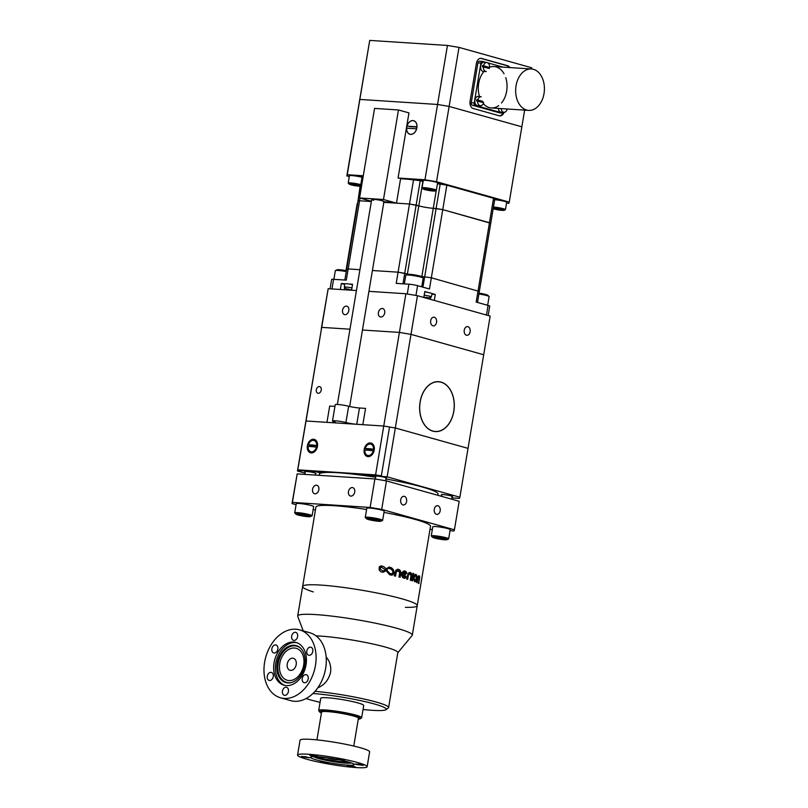 <?xml version="1.0" encoding="UTF-8"?>
<svg xmlns="http://www.w3.org/2000/svg" width="808" height="808" viewBox="0 0 808 808"><rect width="100%" height="100%" fill="white"/><g stroke="black" fill="none" stroke-linecap="round" stroke-linejoin="round"><path stroke-width="1.21" d="M397.778 652.783A46.712 4.878 -170.5 0 0 368.367 643.037A46.712 4.878 -170.5 0 0 316.019 635.866A46.682 4.878 9.5 0 1 367.549 642.865A46.682 4.878 9.5 0 1 397.809 652.611L388.608 707.555A46.682 4.878 -170.5 0 0 363.57 698.93A46.682 4.878 -170.5 0 0 315.019 691.335M303.232 630.886L297.738 616.363A58.095 6.07 9.5 0 1 297.697 615.979A58.095 6.07 9.5 0 1 315.837 614.595A58.095 6.07 9.5 0 1 378.265 623.796A58.095 6.07 9.5 0 1 412.302 635.159A58.095 6.07 9.5 0 1 412.131 635.502L397.778 652.813M320.776 585.083A58.095 6.07 9.5 0 1 383.204 594.284A58.095 6.07 9.5 0 1 417.241 605.646A58.095 6.07 -170.5 0 0 383.204 594.284A58.095 6.07 -170.5 0 0 320.776 585.083A58.095 6.07 -170.5 0 0 302.636 586.467A58.095 6.07 9.5 0 1 320.776 585.083M329.684 406.06L334.946 406.404L329.684 406.06L326.957 422.342L329.684 406.06M356.752 424.281A8.302 0.869 -170.5 0 1 345.925 422.523A8.302 0.869 -170.5 0 0 337.279 420.968A8.302 0.869 -170.5 0 0 332.512 420.968L335.229 404.687A8.302 0.869 9.5 0 1 340.006 404.687A8.302 0.869 9.5 0 1 348.652 406.242A8.302 0.869 -170.5 0 0 359.479 408L365.549 408.394L362.822 424.675L356.752 424.281L359.479 408M332.512 420.968A8.302 0.869 -170.5 0 0 334.068 421.756A8.302 0.869 -170.5 0 1 335.623 422.544A8.302 0.869 -170.5 0 1 333.027 422.746L306.03 420.988L328.169 288.698L321.311 328.543L321.695 327.371L349.965 329.199L321.695 327.371L297.475 471.014L306.03 420.988L297.667 470.428L306.03 420.988L383.75 426.038L389.537 427.018L381.356 475.861L375.579 474.882L383.75 426.038L362.822 424.675L365.549 408.394M372.407 520.15L369.185 519.251L370.559 518.989L378.386 520.544L372.407 520.15L372.559 519.271M377.013 520.796L377.114 520.19M378.74 521.281A7.353 0.768 -170.5 0 0 380.932 521.21A7.353 0.768 -170.5 0 0 373.912 519.14A7.353 0.768 -170.5 0 0 366.6 518.807A7.353 0.768 -170.5 0 0 371.347 520.221A7.353 0.768 -170.5 0 0 378.74 521.281M380.932 521.21L382.538 520.453A8.817 0.919 -170.5 0 0 382.649 520.332A8.817 0.919 -170.5 0 0 374.104 517.968A8.817 0.919 -170.5 0 0 365.256 517.423A8.817 0.919 -170.5 0 0 365.327 517.575L366.6 518.807M365.256 517.423L366.792 508.262A8.817 0.919 9.5 0 1 375.639 508.808A8.817 0.919 9.5 0 1 384.184 511.171L382.649 520.332M301.869 515.575L298.637 514.666L300.01 514.413L307.848 515.959L301.869 515.575L302.02 514.686M306.474 516.221L306.575 515.605M308.201 516.706A7.353 0.768 -170.5 0 0 310.393 516.625A7.353 0.768 -170.5 0 0 303.374 514.555A7.353 0.768 -170.5 0 0 296.051 514.231A7.353 0.768 -170.5 0 0 300.798 515.645A7.353 0.768 -170.5 0 0 308.201 516.706M310.393 516.625L311.989 515.868A8.817 0.919 -170.5 0 0 312.11 515.756A8.817 0.919 -170.5 0 0 303.566 513.383A8.817 0.919 -170.5 0 0 294.718 512.838A8.817 0.919 -170.5 0 0 294.789 512.989L296.051 514.231M294.718 512.838L296.253 503.687A8.817 0.919 9.5 0 1 305.101 504.232A8.817 0.919 9.5 0 1 313.645 506.596L312.11 515.756M438.421 538.653L435.189 537.744L436.562 537.492L444.39 539.037L438.421 538.653L438.562 537.775M443.016 539.3L443.127 538.683M444.743 539.784A7.353 0.768 -170.5 0 0 446.945 539.704A7.353 0.768 -170.5 0 0 439.916 537.633A7.353 0.768 -170.5 0 0 432.603 537.31A7.353 0.768 -170.5 0 0 437.35 538.724A7.353 0.768 -170.5 0 0 444.743 539.784M446.945 539.704L448.541 538.956A8.817 0.919 -170.5 0 0 448.662 538.835A8.817 0.919 -170.5 0 0 440.118 536.472A8.817 0.919 -170.5 0 0 431.26 535.926A8.817 0.919 -170.5 0 0 431.341 536.078L432.603 537.31M431.26 535.926L432.795 526.765A8.817 0.919 9.5 0 1 441.643 527.311A8.817 0.919 9.5 0 1 450.187 529.674L448.662 538.835M440.158 510.868A4.353 3.02 -86.3 0 1 436.936 514.393A4.353 3.02 -86.3 0 1 434.209 509.848A4.353 3.02 -86.3 0 1 437.502 505.697A4.353 3.02 -86.3 0 1 440.158 510.868M406.596 501.465A4.353 3.02 -86.3 0 1 403.374 504.99A4.353 3.02 -86.3 0 1 400.647 500.445A4.353 3.02 -86.3 0 1 403.939 496.294A4.353 3.02 -86.3 0 1 406.596 501.465M354.722 492.042A4.353 3.111 105.7 0 1 350.409 496.031A4.353 3.111 105.7 0 1 348.591 491.001A4.353 3.111 105.7 0 1 352.763 487.638A4.353 3.111 105.7 0 1 354.722 492.042M318.857 489.709A4.353 3.111 105.7 0 1 314.544 493.708A4.353 3.111 105.7 0 1 312.716 488.668A4.353 3.111 105.7 0 1 316.898 485.315A4.353 3.111 105.7 0 1 318.857 489.709M419.514 579.962L419.241 578.437L418.524 583.396A58.095 6.07 9.5 0 1 418.908 583.618L419.11 579.912M419.695 578.154L419.665 577.134L418.766 577.023L419.675 577.235M419.685 577.326L417.807 577.114L419.706 578.053M419.18 577.871L419.706 577.942M419.16 577.76L419.706 577.831M419.13 577.649L419.706 577.73M419.089 577.548L419.695 577.629M419.039 577.437L419.695 577.528M418.958 577.326L419.685 577.427M419.665 577.134L418.736 576.841L419.645 576.962M418.766 577.023L419.655 577.043M419.635 576.872L418.665 576.508M418.726 576.75L419.625 576.791M419.574 576.558L418.645 576.437M419.554 576.478L418.574 576.225L419.534 576.407M419.514 576.346L418.574 576.225M419.493 576.276L418.544 576.155M419.463 576.215L418.524 576.094M419.443 576.155L418.494 576.033M419.413 576.104L418.534 575.912L419.362 576.003M418.534 575.912L419.392 576.053M418.463 575.973L417.736 577.175L418.685 577.245L417.756 577.124M419.332 575.963L418.574 575.872M419.301 575.922L418.625 575.841M419.261 575.882L418.726 575.791M419.231 575.851L418.716 575.791M418.635 577.265L417.746 577.154L418.584 577.296M417.433 578.134L418.069 578.094L417.463 578.013L416.675 582.497A58.095 6.07 9.5 0 1 417.201 582.73L417.837 578.932L417.281 578.861M417.261 579.013L417.817 579.084M417.837 578.932L417.423 578.195M417.312 578.72L417.867 578.791M417.857 578.861L417.292 578.791M417.362 578.447L417.938 578.518M417.352 578.518L417.918 578.589M417.827 579.003L417.271 578.932M417.332 578.579L417.898 578.659M417.887 578.72L417.322 578.649M417.584 577.609L418.382 577.508L417.645 577.407M418.382 577.508L417.665 577.377L418.281 577.659M418.069 578.094L417.473 577.962M417.524 577.801L418.18 577.831L417.463 578.003M418.1 578.043L417.504 577.851M418.12 577.983L417.494 577.902M417.554 577.7L418.261 577.7L417.524 577.781M418.453 577.417L417.685 577.316M418.049 578.154L417.443 578.074M417.989 578.326L417.403 578.255M417.393 578.316L417.968 578.397M417.372 578.376L417.948 578.457M418.332 577.579L417.625 577.488L418.352 577.538M418.554 577.316L417.726 577.215L418.554 577.316M418.302 577.619L417.605 577.528M366.59 509.464A58.095 6.07 9.5 0 0 315.918 507.091L302.636 586.467A58.095 6.07 -170.5 0 0 313.302 591.921M405.384 607.333A58.095 6.07 -170.5 0 0 417.241 605.646L412.302 635.159M383.982 512.413A58.095 6.07 9.5 0 1 415.07 519.393A58.095 6.07 9.5 0 1 430.523 526.271L417.241 605.646M411.676 580.599A58.095 6.07 9.5 0 1 412.454 580.861L413.676 573.569A58.095 6.07 -170.5 0 0 412.898 573.306L411.676 580.599M395.971 570.044L394.274 575.851A58.095 6.07 9.5 0 1 395.516 576.144L396.314 571.872L398.142 570.741L399.667 572.69L399.021 577.003A58.095 6.07 9.5 0 1 400.182 577.296L400.859 573.013L400.283 570.66L398.203 569.226L395.971 570.044M383.558 566.549L380.982 565.863L379.275 566.862L379.124 569.872L380.871 571.862L383.679 572.044L385.951 570.539L389.678 574.781L391.769 575.195L393.446 574.124L393.92 570.953L392.052 568.196L389.032 567.075L386.163 568.781L383.921 566.761M403.384 571.175L401.99 572.781L401.626 575.306L402.556 577.488L404.414 578.316L406.141 577.255L405.606 576.003L404.384 576.811L403.354 576.377L406.838 573.145L405.424 571.165L403.384 571.175M406.424 572.226L405.778 572.195L406.788 573.034M405.717 577.67L405.161 577.568M408.232 573.256L406.697 579.063A58.095 6.07 9.5 0 1 407.656 579.346L408.454 575.013L409.969 573.943L410.939 575.629L410.282 580.154A58.095 6.07 9.5 0 1 411.12 580.427L411.524 573.902L409.989 572.407L408.232 573.256M408.272 574.084L409.121 574.114L407.969 574.397M416.898 578.154L416.272 574.65L415.221 574.448L414.272 575.407L413.514 579.346L414.858 581.75L416.443 580.124L416.898 578.154L416.272 578.084M415.08 576.023L414.14 575.952L415.878 576.033L416.282 578.043L415.474 580.114L413.726 579.871L414.696 580.043M414.09 580.134L414.938 580.215M414.019 580.114L414.878 580.184M414.635 579.982L413.726 579.871M414.585 579.902L413.524 579.437M413.676 579.801L414.514 579.78M415.191 581.73L414.595 581.659M415.251 581.71L414.544 581.629M415.302 581.689L414.484 581.588M415.352 581.659L414.443 581.558L415.464 581.588M415.413 581.629L414.504 581.528M414.565 581.487L415.514 581.558M415.565 581.518L414.666 581.417L415.615 581.467M415.726 581.366L414.777 581.326L415.676 581.427M414.837 581.275L415.777 581.316M414.888 581.215L415.817 581.255M415.868 581.194L414.989 581.093L415.969 581.063M415.918 581.134L415.039 581.033M416.019 580.992L415.09 580.962M416.059 580.922L415.14 580.891M415.191 580.821L416.11 580.841M415.241 580.74L416.15 580.76M415.292 580.669L416.191 580.679M416.241 580.599L415.383 580.498L416.282 580.508M416.322 580.417L415.433 580.407M416.362 580.326L415.474 580.316M416.403 580.225L415.514 580.225M415.554 580.134L416.443 580.124M415.645 579.932L416.474 580.023M415.726 579.831L416.514 579.922M416.544 579.811L415.787 579.73M415.847 579.629L416.585 579.71M416.615 579.599L415.898 579.518M416.645 579.487L415.948 579.407M416.675 579.376L415.999 579.296M416.039 579.185L416.706 579.255M416.08 579.063L416.726 579.144M416.11 578.952L416.756 579.023M416.14 578.831L416.776 578.902M416.171 578.71L416.807 578.78M416.201 578.589L416.827 578.659M416.221 578.467L416.847 578.528M416.241 578.336L416.867 578.407M416.877 578.286L416.261 578.215M416.049 576.276L415.908 575.619L416.787 575.72M416.716 575.458L415.908 575.619M415.827 575.357L416.686 575.377M416.625 575.215L415.787 575.276M415.726 575.114L415.443 574.65L416.362 574.751M416.171 574.569L415.443 574.65M416.12 574.528L415.231 574.448M413.605 579.679L414.494 579.74M414.464 579.69L413.585 579.629M413.565 579.589L414.443 579.639M413.827 576.387L414.918 576.185L413.928 576.195M414.049 576.043L415.049 576.053M414.14 575.952L415.009 576.084M414.241 575.872L415.181 575.952L414.241 575.872M414.413 575.781L415.464 575.862M414.423 579.589L413.534 579.487M416.766 575.629L415.878 575.528M416.867 576.104L415.999 576.003M416.888 576.205L416.019 576.104M413.625 577.165L414.413 577.185L413.635 577.094M416.948 576.962L416.241 576.882M416.261 576.993L416.948 577.074M415.352 575.882L414.514 575.761M415.302 574.498L416.221 574.609M413.514 579.336L414.373 579.437L413.484 578.993M413.504 579.174L414.322 579.265M414.342 579.326L413.504 579.225M413.797 576.488L414.706 576.488M413.817 576.437L414.676 576.528M413.484 578.316L414.231 578.407L413.524 577.811M413.484 578.245L414.231 578.336M413.514 577.882L414.262 577.972M414.251 578.043L413.504 577.962M414.302 579.144L413.494 579.053M416.807 575.811L415.928 575.71M416.827 575.912L415.958 575.811M416.847 576.003L415.979 575.902M413.585 577.366L414.393 577.245M413.595 577.296L414.353 577.387M416.403 574.811L415.494 574.71M416.443 574.872L415.534 574.771M414.292 579.084L413.474 578.669M413.484 578.801L414.262 578.892M414.272 578.952L413.484 578.871M416.554 575.074L415.655 574.973M416.585 575.145L415.686 575.043M415.443 574.377L415.969 574.438M416.938 577.548L416.302 577.478M416.938 577.67L416.302 577.599M414.736 576.437L413.848 576.336M413.474 578.528L414.241 578.619L413.484 578.387M413.474 578.467L414.241 578.548M416.928 576.629L416.16 576.538M416.938 576.74L416.191 576.649M413.494 579.114L414.312 579.205M413.615 577.235L414.373 577.316M415.575 574.831L416.484 574.932M416.514 575.003L415.615 574.902M415.847 575.447L416.736 575.538M413.686 576.902L414.645 576.589M413.726 576.71L414.544 576.801M414.514 576.861L413.716 576.771M416.312 574.7L415.403 574.599M415.756 575.195L416.655 575.296M413.484 578.932L414.282 579.023M416.928 577.791L416.302 577.72M414.272 577.892L413.555 577.589M413.534 577.74L414.272 577.821M413.575 577.447L414.342 577.457M416.221 576.771L416.938 576.851M414.312 575.831L415.221 575.932M414.494 576.922L413.696 576.831M413.544 577.659L414.292 577.75M416.918 577.912L416.292 577.841M416.948 577.427L416.302 577.356M413.504 578.033L414.241 578.114M416.918 576.518L416.12 576.427M413.474 578.599L414.241 578.619M414.413 577.185L413.666 576.962M413.656 577.023L414.433 577.114M416.272 574.65L415.352 574.549M414.403 579.538L413.524 579.386M414.302 577.67L413.565 577.518M414.767 576.387L413.898 576.245M413.494 578.175L414.241 578.265M414.858 576.255L413.959 576.155M413.474 578.74L414.251 578.821M416.019 574.458L415.383 574.387M416.908 578.033L416.292 577.962M414.625 576.639L413.777 576.538M413.746 576.66L414.565 576.75M414.353 579.376L413.514 579.285M413.494 578.104L414.241 578.185M416.898 576.306L416.039 576.215M416.282 577.114L416.948 577.195M413.767 576.599L414.595 576.69M416.07 576.316L416.908 576.417M416.948 577.306L416.292 577.235M415.322 574.407L416.07 574.488M412.878 573.458L411.797 580.629M413.676 573.569L412.989 573.498M411.737 576.771L411.06 576.589L411.757 576.649M410.454 580.215L411.04 576.72M411.767 576.518L411.06 576.589M411.787 576.397L411.08 576.468M411.817 576.023L411.1 576.215L411.797 576.276M411.11 576.094L411.807 576.144M411.12 575.963L411.817 575.902M411.12 575.841L411.827 575.781M411.827 575.66L411.12 575.72M411.12 575.599L411.827 575.538M411.12 575.478L411.817 575.417M411.807 575.296L411.1 575.245L411.797 575.185M411.09 575.124L411.787 575.064M411.777 574.953L411.08 575.013M411.06 574.892L411.757 574.841M411.04 574.781L411.747 574.73M411.595 574.104L410.848 574.044L411.726 574.619M410.969 574.458L411.706 574.518M410.949 574.347L411.676 574.407M410.919 574.246L411.646 574.306M410.878 574.145L411.625 574.205M410.848 574.044L411.555 574.003M411.524 573.902L410.807 573.943M410.777 573.842L411.484 573.811M411.403 573.63L410.646 573.569L411.444 573.72M410.646 573.569L411.363 573.549M411.322 573.458L410.555 573.397L411.272 573.377M411.232 573.296L410.504 573.316M411.181 573.226L410.454 573.236M411.07 573.074L410.292 573.013L411.12 573.145M411.019 573.013L410.292 573.013M410.959 572.943L410.232 572.943M410.898 572.882L410.171 572.882M410.838 572.822L410.111 572.811M410.514 572.589L409.777 572.559M410.292 572.488L409.555 572.448M409.595 572.407L410.212 572.458M408.282 575.619L407.484 575.559L406.889 579.124M407.484 575.559L408.323 575.407M408.343 575.336L407.535 575.336M407.555 575.276L408.363 575.266M408.515 574.892L407.575 575.205M407.717 574.821L408.545 574.831M408.575 574.771L407.747 574.761M409.292 574.013L408.313 574.054M408.484 573.943L409.787 573.912M407.474 575.629L408.262 575.69M408.313 575.478L407.515 575.407M407.616 575.074L408.414 575.134M407.596 575.134L408.383 575.205M408.293 575.548L407.505 575.488M408.121 574.225L408.919 574.286M408.08 574.266L408.878 574.326M408.636 574.66L407.838 574.599M408.606 574.72L407.808 574.65M408.696 574.559L407.899 574.498M408.666 574.609L407.868 574.549M408.04 574.306L408.848 574.377M408.01 574.347L408.808 574.417M408.444 573.973L409.252 574.034M409.201 574.064L408.404 573.993M408.484 574.953L407.686 574.882M408.888 573.842L409.696 573.912M407.666 574.942L408.454 575.013M407.636 575.003L408.434 575.074M408.353 574.023L409.161 574.084M408.232 574.114L409.04 574.175M408.191 574.145L409 574.215M408.959 574.256L408.151 574.185M409.606 573.912L408.798 573.842M408.707 573.862L409.515 573.933M409.333 573.993L408.525 573.922M403.01 572.549L405.313 572.832L402.051 575.013L402.768 575.124M405.202 577.528L405.919 577.478M406.111 577.296L405.293 577.447M406.141 577.255L405.161 576.427M404.04 576.781L403.374 576.75M403.919 576.75L403.273 576.73M403.212 576.71L403.869 576.73M403.162 576.69L403.808 576.71M403.758 576.69L403.101 576.67M403.606 576.589L402.95 576.589M403.556 576.558L402.889 576.558M402.839 576.518L403.505 576.518M403.404 576.427L402.697 576.387M402.647 576.346L406.838 573.145M405.889 572.387L406.525 572.428M405.828 572.286L406.474 572.327M406.374 572.135L405.778 572.195M405.717 572.094L406.313 572.044M405.666 572.003L406.252 571.953M406.202 571.862L405.606 571.913M406.141 571.781L405.535 571.832M406.071 571.71L405.475 571.751M405.404 571.67L406.01 571.63M405.192 571.458L405.727 571.367M404.737 571.125L405.273 571.084M404.576 571.044L405.111 571.014M404.192 570.913L404.949 570.963M404.838 578.215L404.081 578.205M404.172 578.185L404.677 577.942M402.748 575.043L402.051 575.013M402.031 574.852L403.081 573.266L402.445 573.114L403.647 572.64M402.768 574.175L402.051 574.215M402.061 574.135L402.788 574.034M402.869 573.751L402.091 573.993M402.162 573.71L402.96 573.498M403.02 573.377L402.263 573.458M404.454 572.387L403.576 572.357M405.172 578.074L404.515 578.043M405.091 578.114L404.424 578.084M403.253 572.428L403.96 572.468M403.879 572.498L403.172 572.468M403.333 572.397L404.04 572.438M402.606 572.912L403.394 572.852M403.859 578.286L404.414 578.316M402.859 572.66L403.566 572.7M405.404 577.932L404.757 577.892M402.02 574.69L402.727 574.73L402.02 574.609M404.586 578.286L403.909 578.245M403.657 572.347L404.364 572.387M402.031 574.771L402.727 574.73M405.636 577.75L405 577.71M402.121 573.852L402.828 573.892M405.555 577.811L404.919 577.781M402.525 573.013L403.313 572.953M403.152 573.155L402.445 573.114M402.727 574.65L402.031 574.377M402.727 574.488L402.031 574.458M404.252 578.154L404.929 578.185M402.727 574.569L402.02 574.538M402.212 573.579L402.909 573.619M404.596 577.993L405.252 578.033M405.01 578.154L404.343 578.114M403.485 572.771L402.778 572.731M403.495 572.367L404.202 572.397M403.99 578.235L404.677 578.265M404.838 577.831L405.485 577.871M402.738 574.337L402.041 574.296M402.738 574.973L402.041 574.932M400.788 573.64L400.293 573.508L400.808 573.518M399.687 577.175L400.273 573.64M400.829 573.387L400.293 573.508M400.839 573.266L400.314 573.387M400.859 572.892L400.344 572.882L400.849 573.145M400.344 573.003L400.859 573.013M400.344 572.882L400.859 572.771M400.344 572.761L400.849 572.65M400.849 572.529L400.334 572.64M400.324 572.519L400.839 572.407M400.314 572.397L400.829 572.286M400.808 572.165L400.263 572.044L400.788 572.044M400.263 572.044L400.768 571.933M400.738 571.822L400.233 571.923M400.435 570.953L399.889 570.953L400.647 571.478M400.071 571.367L400.606 571.377M400.031 571.256L400.566 571.266M399.98 571.155L400.526 571.165M399.94 571.054L400.485 571.064M399.778 570.751L400.283 570.66M399.596 570.468L400.101 570.398M399.899 570.145L399.394 570.216M399.829 570.064L399.324 570.135M399.354 569.66L398.849 569.711M398.203 569.226L397.657 569.226M396.142 572.418L395.556 572.407L394.95 576.013M395.556 572.407L396.193 572.205M396.213 572.135L395.607 572.195M395.627 572.125L396.233 572.074M396.405 571.69L395.647 572.064M395.819 571.68L396.445 571.63M396.476 571.579L395.859 571.62M395.89 571.569L396.768 571.226M397.374 570.822L396.173 571.216M396.779 570.812L397.9 570.721M395.546 572.488L396.132 572.498M396.173 572.276L395.587 572.266M395.698 571.933L396.284 571.943M395.678 571.993L396.263 572.003M396.162 572.347L395.577 572.337M396.314 571.084L396.91 571.094M396.263 571.125L396.859 571.135M396.556 571.468L395.971 571.458M396.516 571.519L395.93 571.509M396.718 571.266L396.132 571.256M396.092 571.307L396.678 571.317M396.637 571.367L396.041 571.357M396.597 571.418L396.001 571.408M396.223 571.165L396.809 571.175M396.728 570.832L397.324 570.842M397.273 570.872L396.667 570.862M396.375 571.751L395.789 571.741M395.758 571.801L396.344 571.812M395.728 571.862L396.314 571.872M396.617 570.882L397.213 570.892M397.162 570.923L396.566 570.913M397.112 570.953L396.516 570.943M396.465 570.973L397.061 570.983M396.95 570.761L397.546 570.771M397.496 570.781L396.89 570.771M396.415 571.014L397.011 571.024M396.96 571.054L396.364 571.044M397.788 570.731L397.183 570.721M397.061 570.731L397.667 570.741M397.435 570.802L396.839 570.791M383.012 570.923L380.447 569.398L380.275 567.943L381.447 567.155L385.588 569.963L383.467 570.892M380.214 568.276L380.416 567.65M380.639 567.408L381.447 567.155M389.466 573.074L386.123 569.347L388.941 568.287L391.284 569.206L392.769 571.175L392.89 572.62L391.779 573.821L389.921 573.417M391.476 573.882L390.719 573.912M388.517 572.65L388.496 572.014M392.435 574.983L391.759 575.145M392.739 574.821L392.092 575.013M393.446 574.124L392.93 574.407M393.94 573.094L393.153 574.145M393.668 573.114L394.082 572.024M393.809 572.044L393.92 570.953M393.506 569.933L393.627 570.983M393.173 569.953L392.87 568.994M392.496 569.024L392.052 568.196M388.729 567.135L391.112 567.58M390.668 567.62L391.638 568.236M382.336 566.196L380.78 565.893M382.497 572.236L383.245 572.155M385.507 570.993L382.8 572.185M385.012 571.024L385.951 570.539M386.679 570.216L387.103 570.822M386.153 569.398L388.123 568.357M388.941 568.287L387.628 568.398M387.173 570.185L386.648 569.367M296.082 504.707L292.021 503.576L292.405 502.394L370.125 507.444L381.699 509.404L454.419 529.785L454.035 530.957L450.016 530.705M315.413 510.131L313.161 509.495M432.331 529.553L429.997 529.402M454.419 529.785L459.186 501.283L386.466 480.911L374.892 478.952L297.182 473.902L292.021 503.576M386.466 480.911L381.699 509.404M374.892 478.952L370.125 507.444M297.182 473.902L292.405 502.394M366.489 450.187A4.858 3.464 105.7 0 1 366.731 448.975L365.155 448.692A10.11 1.06 9.5 0 1 373.518 449.238A5.868 4.192 -74.3 0 0 373.427 447.531L373.74 449.288A3.01 2.151 105.7 0 1 373.74 450.581A3.01 2.151 105.7 0 1 372.831 452.551L371.64 453.894A5.868 4.192 -74.3 0 0 373.245 450.864A10.11 1.06 -170.5 0 0 364.883 450.319A5.868 4.192 -74.3 0 0 367.024 455.187A5.868 4.192 -74.3 0 0 371.64 453.894M366.731 448.975L373.619 449.42A4.858 3.464 105.7 0 1 373.346 451.056L373.245 450.864M373.427 447.531A5.868 4.192 -74.3 0 0 370.165 444.026A5.868 4.192 -74.3 0 0 365.155 448.692M309.696 446.501A4.858 3.464 105.7 0 1 309.939 445.289L308.363 445.006A10.11 1.06 9.5 0 1 316.726 445.551A5.868 4.192 -74.3 0 0 316.635 443.844L316.948 445.602A3.01 2.151 105.7 0 1 316.948 446.895A3.01 2.151 105.7 0 1 316.039 448.864L314.847 450.207A5.868 4.192 -74.3 0 0 316.453 447.178A10.11 1.06 -170.5 0 0 308.09 446.632A5.868 4.192 -74.3 0 0 310.232 451.5A5.868 4.192 -74.3 0 0 314.847 450.207M309.939 445.289L316.827 445.733A4.858 3.464 105.7 0 1 316.554 447.359L316.453 447.178M316.635 443.844A5.868 4.192 -74.3 0 0 313.373 440.34A5.868 4.192 -74.3 0 0 308.363 445.006M350.793 473.872L381.356 475.861L389.537 427.018L395.324 427.988L383.75 426.038L399.415 332.411L410.989 334.371L417.453 295.698L490.173 316.079L468.034 448.369L395.324 427.988L410.989 334.371L483.709 354.752L410.989 334.371L399.415 332.411L405.889 293.748L368.923 291.345M373.447 447.693A3.525 2.515 105.7 0 1 374.064 450.591A3.525 2.515 105.7 0 1 371.751 453.773M374.225 450.106A6.969 4.979 105.7 0 1 365.701 455.54A6.969 4.979 105.7 0 1 367.68 443.693A6.969 4.979 105.7 0 1 374.225 450.106M316.665 443.996A3.525 2.515 105.7 0 1 317.271 446.905A3.525 2.515 105.7 0 1 314.958 450.086M317.433 446.42A6.969 4.979 105.7 0 1 308.909 451.854A6.969 4.979 105.7 0 1 310.888 440.006A6.969 4.979 105.7 0 1 317.433 446.42M297.859 469.832L375.579 474.882M320.938 473.084L315.605 471.589L297.667 470.428L328.23 472.407M432.876 431.058A24.896 17.231 -86.3 0 1 419.928 403.717A24.896 17.231 -86.3 0 1 438.572 381.79A24.896 17.231 -86.3 0 1 454.157 407.747A24.896 17.231 -86.3 0 1 435.34 431.482A24.896 17.231 -86.3 0 1 432.876 431.058M363.893 474.821L363.782 475.478M360.913 474.528L360.822 475.084M501.142 108.595A4.505 3.121 93.7 0 0 503.505 112.231A4.505 3.121 93.7 0 0 504.081 112.312A4.505 3.121 93.7 0 0 507.151 109.262L505.838 108.898M504.081 112.312L501.394 112.302A4.666 3.232 -86.3 0 1 500.788 112.221A4.666 3.232 -86.3 0 1 498.344 108.413M477.639 101A4.505 3.121 93.7 0 0 480.013 105.646A4.505 3.121 93.7 0 0 480.588 105.727A4.505 3.121 93.7 0 0 483.659 102.687L476.558 100.919A4.565 3.161 -86.3 0 1 476.76 99.697L482.861 101.404A4.565 3.161 -86.3 0 1 482.709 102.414M476.76 99.697L482.861 101.404M480.588 105.727L477.892 105.717A4.666 3.232 -86.3 0 1 477.296 105.636A4.666 3.232 -86.3 0 1 474.882 100.414A4.666 3.232 -86.3 0 1 478.498 96.404L481.174 96.748A4.505 3.121 93.7 0 0 477.851 99.778M489.375 68.488L482.275 66.721A4.565 3.161 -86.3 0 1 482.477 65.498L488.577 67.215A4.565 3.161 -86.3 0 1 488.426 68.225M482.477 65.498L488.577 67.215M483.366 66.801A4.505 3.121 93.7 0 0 485.739 71.457A4.505 3.121 93.7 0 0 486.315 71.538L483.618 71.528A4.666 3.232 -86.3 0 1 483.022 71.437A4.666 3.232 -86.3 0 1 480.598 66.216A4.666 3.232 -86.3 0 1 484.224 62.216L486.901 62.549A4.505 3.121 93.7 0 0 483.568 65.579M531.381 68.973A20.745 14.362 -86.3 0 1 544.016 93.597A20.745 14.362 -86.3 0 1 528.685 110.383A20.745 14.362 -86.3 0 1 515.706 88.749A20.745 14.362 -86.3 0 1 531.381 68.973L494.011 66.549A20.745 14.362 93.7 0 0 489.587 67.246A4.505 3.121 93.7 0 0 486.901 62.549M416.655 128.826L406.606 128.179A7.05 5.04 -74.3 0 0 409.101 133.946A7.05 5.04 -74.3 0 0 414.555 132.633A7.05 5.04 -74.3 0 0 416.655 128.826M409.404 126.583L416.918 127.078M406.949 126.139L416.999 126.795A7.05 5.04 -74.3 0 0 416.827 124.513A7.05 5.04 -74.3 0 0 412.959 120.564A7.05 5.04 -74.3 0 0 406.949 126.139M383.921 201.737L396.486 203.151L400.576 178.73L423.594 180.224A9.959 1.04 9.5 0 1 424.715 180.315A9.959 1.04 -170.5 0 0 423.594 180.224A9.959 1.04 -170.5 0 1 424.715 180.315M373.649 200.293A6.222 0.646 9.5 0 1 371.68 199.465A6.222 0.646 9.5 0 1 377.922 199.859A6.222 0.646 9.5 0 1 383.962 201.525A6.222 0.646 9.5 0 1 383.346 201.697M396.486 203.151L383.477 199.505L398.465 109.959L374.559 108.403L359.57 197.96L383.477 199.505M371.377 201.263L359.57 197.96M477.488 302.455L479.326 291.456L431.351 277.8L421.857 276.488L431.351 277.8L479.326 291.456L494.819 198.849L493.557 198.293L489.466 222.715L490.739 223.281L442.754 209.626L433.27 208.312A10.373 1.081 9.5 0 1 418.796 205.868L409.484 204L416.14 205.121L420.231 180.699L398.061 178.023L408.959 112.898L398.465 109.959M489.537 67.266A20.745 14.362 93.7 0 0 488.527 67.71A20.745 14.362 93.7 0 1 489.537 67.266M483.841 71.528A20.745 14.362 93.7 0 0 479.508 96.536A20.745 14.362 93.7 0 1 483.841 71.528M498.708 105.616A20.745 14.362 93.7 0 1 483.315 103.636A20.745 14.362 93.7 0 0 491.325 107.959L528.685 110.383M504.131 112.312A2.071 1.434 -86.3 0 1 502.899 113.11A2.071 1.434 -86.3 0 1 502.697 113.07L475.286 105.393A2.071 1.434 -86.3 0 1 474.225 102.959L480.901 63.075A2.071 1.434 -86.3 0 1 482.437 61.398A2.071 1.434 -86.3 0 1 482.649 61.428L486.456 62.499M472.296 105.192A2.071 1.434 93.7 0 1 471.246 102.767L477.912 62.883A2.071 1.434 93.7 0 1 479.659 61.236A2.071 1.434 93.7 0 0 479.447 61.196A2.071 1.434 93.7 0 0 477.912 62.883L471.246 102.767A2.071 1.434 93.7 0 0 472.296 105.192L499.708 112.878A2.071 1.434 -86.3 0 0 500.122 112.908A2.071 1.434 -86.3 0 1 499.91 112.908A2.071 1.434 -86.3 0 1 499.708 112.878L472.296 105.192L475.286 105.393M487.8 62.873L502.98 67.125M509.151 67.529A6.222 4.313 93.7 0 0 506.879 65.67L480.861 58.378A6.222 4.313 93.7 0 0 480.619 58.317M499.495 115.837A6.222 4.313 93.7 0 0 502.98 113.11M499.243 115.786A6.222 4.313 93.7 0 0 504.02 112.474A6.222 4.313 -86.3 0 1 499.859 115.887A6.222 4.313 -86.3 0 1 499.243 115.786L473.236 108.494A6.222 4.313 -86.3 0 1 470.064 101.212L476.397 63.357A6.222 4.313 -86.3 0 1 480.992 58.317A6.222 4.313 -86.3 0 1 481.608 58.428L507.626 65.721A6.222 4.313 -86.3 0 1 509.899 67.579A6.222 4.313 -86.3 0 0 507.626 65.721L506.879 65.67M398.061 178.023L424.957 179.77L436.532 181.729L449.127 106.424L521.847 126.805L449.127 106.424L437.562 104.464L359.843 99.424L359.459 100.606L359.843 99.424L437.562 104.464L447.44 45.45L369.721 40.4L346.854 175.902L347.248 174.73L363.287 175.77M347.248 174.73L369.721 40.4M531.523 68.983L531.725 67.781L459.005 47.399L447.44 45.45M424.957 179.77L437.562 104.464L449.127 106.424L459.005 47.399M436.532 181.729L509.252 202.111L524.645 110.12M354.207 185.264L351.783 184.588L352.813 184.386L358.691 185.557L354.207 185.264L354.318 184.598M360.62 185.678A6.09 0.636 -170.5 0 0 353.49 184.163A6.09 0.636 -170.5 0 0 349.278 184.173A6.09 0.636 -170.5 0 0 353.217 185.345A6.09 0.636 -170.5 0 0 359.338 186.224A6.09 0.636 -170.5 0 0 360.53 186.254M360.792 184.648A7.262 0.758 -170.5 0 0 352.934 183.133A7.262 0.758 -170.5 0 0 348.208 183.052A7.262 0.758 -170.5 0 0 348.268 183.184L349.278 184.173M348.208 183.052L349.44 175.73A7.262 0.758 9.5 0 1 354.156 175.801A7.262 0.758 9.5 0 1 362.024 177.326M497.112 209.423L494.698 208.737L495.728 208.545L501.596 209.706L497.112 209.423L497.223 208.757M493.163 208.757A6.09 0.636 -170.5 0 0 502.253 210.373A6.09 0.636 -170.5 0 0 504.071 210.312A6.09 0.636 -170.5 0 0 500.465 209.019A6.09 0.636 -170.5 0 0 493.284 208.04M504.071 210.312L505.343 209.706A7.262 0.758 -170.5 0 0 505.444 209.615A7.262 0.758 -170.5 0 0 501.233 208.201A7.262 0.758 -170.5 0 0 493.456 207.04M494.678 199.717A7.262 0.758 9.5 0 1 502.455 200.869A7.262 0.758 9.5 0 1 506.677 202.283L505.444 209.615M428.038 190.062L425.614 189.375L426.644 189.183L432.522 190.345L428.038 190.062L428.149 189.395M433.169 191.011A6.09 0.636 -170.5 0 0 434.987 190.951A6.09 0.636 -170.5 0 0 429.169 189.234A6.09 0.636 -170.5 0 0 423.109 188.961A6.09 0.636 -170.5 0 0 427.038 190.132A6.09 0.636 -170.5 0 0 433.169 191.011M434.987 190.951L436.269 190.345A7.262 0.758 -170.5 0 0 436.36 190.254A7.262 0.758 -170.5 0 0 429.331 188.304A7.262 0.758 -170.5 0 0 422.039 187.85A7.262 0.758 -170.5 0 0 422.099 187.981L423.109 188.961M422.039 187.85L423.261 180.527A7.262 0.758 9.5 0 1 430.553 180.972A7.262 0.758 9.5 0 1 437.593 182.921L436.36 190.254M416.827 127.805A6.969 4.979 105.7 0 1 408.303 133.239A6.969 4.979 105.7 0 1 410.282 121.402A6.969 4.979 105.7 0 1 416.827 127.805M352.672 175.639A9.959 1.04 -170.5 0 1 353.641 175.679L363.196 176.306L353.641 175.679A9.959 1.04 -170.5 0 0 352.672 175.639A9.959 1.04 -170.5 0 1 353.641 175.679L363.196 176.306L362.166 176.447L358.085 200.869L359.57 200.758L358.085 200.869L346.672 269.054L348.167 268.933L346.672 269.054L344.834 280.033M509.252 202.111L508.868 203.293L506.525 203.141M436.421 182.295A9.959 1.04 9.5 0 1 437.471 182.578L502.919 200.919A9.959 1.04 -170.5 0 1 503.828 201.182A9.959 1.04 -170.5 0 0 502.919 200.919L437.471 182.578A9.959 1.04 -170.5 0 0 436.421 182.295A9.959 1.04 -170.5 0 1 437.471 182.578L502.919 200.919A9.959 1.04 -170.5 0 1 503.828 201.182M349.288 176.588L346.854 175.902M333.886 279.326L335.33 270.66A8.817 0.919 9.5 0 1 335.451 270.549L337.047 269.791A7.353 0.768 9.5 0 1 346.39 270.72M335.451 270.549A8.817 0.919 9.5 0 1 346.248 271.579M479.043 293.142A7.353 0.768 9.5 0 1 487.759 295.243L489.032 296.475A8.817 0.919 9.5 0 1 489.103 296.627L487.648 305.303M478.902 294.001A8.817 0.919 9.5 0 1 489.032 296.475M404.333 283.901L405.788 275.235A8.817 0.919 9.5 0 1 405.899 275.124L407.505 274.366A7.353 0.768 9.5 0 1 414.777 274.922A7.353 0.768 9.5 0 1 421.837 276.76L423.109 278.002A8.817 0.919 9.5 0 1 423.18 278.154L421.726 286.82M405.899 275.124A8.817 0.919 9.5 0 1 414.635 275.791A8.817 0.919 9.5 0 1 423.109 278.002M420.231 180.699L422.887 181.447A10.373 1.081 -170.5 0 0 423.099 181.507M437.431 183.891L440.188 184.072L436.108 208.494L442.754 209.626L446.844 185.194L440.188 184.072M493.557 198.293L446.844 185.194M357.58 203.858L360.095 186.254M359.348 201.434L358.085 200.869M383.911 201.828L388.143 202.01M388.133 202.101L390.587 202.303M331.977 288.941L333.583 279.305L346.289 280.134L348.167 268.933L359.924 269.7L348.167 268.933L359.57 200.758L371.337 201.515L359.57 200.758L360.025 198.081M413.575 179.578L409.484 204L390.506 202.768M488.163 315.514L489.729 306.151A6.222 0.646 -170.5 0 0 488.072 305.414L476.185 302.081L489.466 222.715L442.754 209.626L429.472 288.991L417.584 285.668A6.222 0.646 -170.5 0 0 408.909 284.194L407.272 293.981M402.98 283.81L404.737 273.306L398.081 272.175L372.417 270.508L398.081 272.175L407.394 274.043A10.373 1.081 -170.5 0 0 408.161 274.255A10.373 1.081 9.5 0 1 407.394 274.043L404.737 273.306L416.14 205.121L418.796 205.868A10.373 1.081 -170.5 0 0 433.27 208.312L421.857 276.488A10.373 1.081 9.5 0 1 421.261 276.447A10.373 1.081 -170.5 0 0 421.857 276.488L421.816 276.74M347.945 269.609L346.672 269.054M408.909 284.194L396.203 283.376L409.484 204L383.82 202.333M436.269 190.345L433.27 208.312L436.108 208.494L422.938 287.163M340.34 289.486L341.34 283.507L344.582 284.416M348.793 283.992L352.551 284.244L351.551 290.213M341.34 283.507L345.087 283.76M423.857 297.495A10.13 7.242 -74.3 0 1 423.806 297.475L424.806 291.516L428.311 292.506M431.977 294.243L435.29 294.455L434.29 300.424M431.785 293.476L435.29 294.455M333.583 279.305A6.222 0.646 -170.5 0 0 331.644 279.457L330.078 288.82M351.722 290.254L351.43 289.567A10.13 7.242 105.7 0 1 350.45 289.799A10.009 9.959 -162 0 1 349.531 289.638A10.13 7.009 -86.3 0 1 348.692 289.092A9.918 5.616 142.5 0 1 347.309 289.001A10.13 7.009 93.7 0 0 348.147 289.547L348.632 289.234A9.736 6.737 -86.3 0 1 348.379 289.092M348.117 289.648A10.13 7.242 105.7 0 1 347.531 289.426A10.13 7.242 105.7 0 1 347.218 289.284M348.197 289.587A9.918 6.464 134.4 0 0 348.511 289.648A10.13 7.242 -74.3 0 0 349.409 290.011L349.309 289.567A9.736 6.949 105.7 0 1 348.601 289.315M349.409 290.011A10.009 9.959 18 0 0 349.985 290.112M351.369 289.759A9.736 6.737 -86.3 0 1 350.591 289.779L350.591 289.769M350.733 290.163A10.13 7.009 93.7 0 0 351.268 290.112M347.531 289.426A10.181 10.181 0 0 1 344.41 287.325A5.939 0.616 9.5 0 1 344.359 287.224A5.939 0.616 9.5 0 1 351.935 287.89M344.359 287.224L344.622 283.921A6.222 0.646 9.5 0 1 352.49 284.598M427.856 297.98A10.13 7.009 -86.3 0 1 427.452 298.031A10.13 7.009 -86.3 0 1 426.927 298.031L426.563 297.617M426.927 298.031L426.604 297.485A9.736 6.949 105.7 0 0 426.907 297.435M426.957 297.94A10.13 7.242 -74.3 0 0 427.947 297.697A9.918 5.424 -122.5 0 1 426.654 297.334A10.13 7.242 105.7 0 1 425.654 297.576A10.009 9.959 -162 0 1 424.735 297.415A10.13 7.009 -86.3 0 1 423.907 296.879M424.614 297.788L424.513 297.354A9.736 6.949 105.7 0 1 423.867 297.112M425.382 297.92A10.009 9.959 18 0 0 425.533 297.94L425.786 297.566A9.656 9.595 -162 0 1 425.745 297.556L425.796 297.556A9.736 6.737 -86.3 0 0 426.574 297.546M425.533 297.94A10.13 7.009 93.7 0 0 426.473 297.889M424.19 295.162A5.939 0.616 9.5 0 1 431.27 296.97A5.939 0.616 9.5 0 1 431.199 297.041A10.181 10.181 0 0 1 427.452 298.031M424.745 291.88A6.222 0.646 9.5 0 1 432.108 293.759L431.27 296.97M470.125 331.775A4.353 3.02 -86.3 0 1 466.913 335.3A4.353 3.02 -86.3 0 1 464.186 330.755A4.353 3.02 -86.3 0 1 467.479 326.604A4.353 3.02 -86.3 0 1 470.125 331.775M436.562 322.362A4.353 3.02 -86.3 0 1 433.351 325.887A4.353 3.02 -86.3 0 1 430.624 321.342A4.353 3.02 -86.3 0 1 433.916 317.19A4.353 3.02 -86.3 0 1 436.562 322.362M348.824 310.615A4.353 3.111 105.7 0 1 344.511 314.605A4.353 3.111 105.7 0 1 342.693 309.565A4.353 3.111 105.7 0 1 346.864 306.212A4.353 3.111 105.7 0 1 348.824 310.615M384.699 312.938A4.353 3.111 105.7 0 1 380.376 316.938A4.353 3.111 105.7 0 1 378.558 311.898A4.353 3.111 105.7 0 1 382.729 308.545A4.353 3.111 105.7 0 1 384.699 312.938M328.169 288.698L356.439 290.537M417.453 295.698L405.889 293.748M362.459 330.017L399.415 332.411L362.459 330.017M305.04 473.135L297.475 471.014M368.761 476.185L363.428 474.69L387.143 476.841L459.863 497.213L459.479 498.395L451.824 497.9M441.784 495.041A5.707 0.596 9.5 0 1 441.32 494.718A5.707 0.596 9.5 0 1 447.046 495.072A5.707 0.596 9.5 0 1 452.571 496.597A5.707 0.596 9.5 0 1 452.015 496.758M305.242 471.963A5.707 0.596 9.5 0 1 304.767 471.63A5.707 0.596 9.5 0 1 310.494 471.983A5.707 0.596 9.5 0 1 316.019 473.518A5.707 0.596 9.5 0 1 315.474 473.68M375.781 476.548A5.707 0.596 9.5 0 1 375.306 476.215A5.707 0.596 9.5 0 1 381.033 476.569A5.707 0.596 9.5 0 1 386.567 478.094A5.707 0.596 9.5 0 1 386.012 478.255M387.143 476.841L395.324 427.988L468.034 448.369L459.863 497.213M317.443 387.436A3.424 2.444 105.7 0 1 319.705 386.628A3.424 2.444 105.7 0 1 321.251 390.082A3.424 2.444 105.7 0 1 317.857 393.223A3.424 2.444 105.7 0 1 316.271 390.82A3.424 2.444 105.7 0 1 317.443 387.436M420.109 401.909A24.997 17.301 -86.3 0 1 438.582 381.689A24.997 17.301 -86.3 0 1 454.227 407.757A24.997 17.301 -86.3 0 1 435.34 431.583A24.997 17.301 -86.3 0 1 420.109 401.909M437.805 495.294L438.017 494.041A60.176 6.292 -170.5 0 0 385.891 478.982M375.659 477.245A60.176 6.292 -170.5 0 0 319.322 474.185L319.13 475.326M338.441 759.661A6.222 0.646 9.5 0 1 336.956 759.641A6.222 0.646 9.5 0 1 326.998 757.742M287.234 664.004A6.222 4.444 105.7 0 1 293.395 658.298A6.222 4.444 105.7 0 1 295.991 665.499A6.222 4.444 105.7 0 1 290.032 670.286A6.222 4.444 105.7 0 1 287.234 664.004A6.222 4.444 105.7 0 1 294.839 659.156A6.222 4.444 105.7 0 1 293.072 669.731A6.222 4.444 105.7 0 1 287.234 664.004M321.443 712.969A20.745 2.171 9.5 0 1 319.625 711.939A20.745 2.171 9.5 0 1 340.37 712.979A20.745 2.171 9.5 0 1 360.328 718.746A20.745 2.171 9.5 0 1 358.277 719.13M353.773 746.057L358.429 718.201A18.675 1.949 -170.5 0 0 340.34 713.191A18.675 1.949 -170.5 0 0 321.594 712.04L316.938 739.886M360.328 718.746L361.509 717.918A21.786 2.272 -170.5 0 0 361.671 717.696A21.786 2.272 -170.5 0 0 340.562 711.858A21.786 2.272 -170.5 0 0 318.695 710.505A21.786 2.272 -170.5 0 0 318.776 710.757L319.625 711.939M318.695 710.505L320.736 698.294A21.786 2.272 9.5 0 1 342.602 699.647A21.786 2.272 9.5 0 1 363.711 705.485L361.671 717.696M299.556 629.856L309.767 632.725A35.269 25.189 105.7 0 1 325.149 670.923A35.269 25.189 105.7 0 1 294.455 701.283A35.269 25.189 105.7 0 1 290.729 700.647L280.517 697.789A35.269 25.189 105.7 0 1 265.781 657.025A35.269 25.189 105.7 0 1 299.556 629.856A35.269 25.189 105.7 0 1 314.938 668.065A35.269 25.189 105.7 0 1 284.244 698.425A35.269 25.189 105.7 0 1 280.517 697.789M291.456 682.538A18.816 13.433 105.7 0 1 278.77 660.671A18.816 13.433 105.7 0 1 300.98 648.572M304.838 664.994A19.19 13.706 105.7 0 1 291.102 682.629A19.19 13.706 105.7 0 1 277.811 660.399A19.19 13.706 105.7 0 1 300.728 648.319A19.19 13.706 105.7 0 1 304.838 664.994M284.911 685.406A22.2 15.857 105.7 0 1 276.488 660.025A22.2 15.857 105.7 0 1 296.879 642.724M275.538 644.885A4.151 2.959 105.7 0 1 275.983 644.956A4.151 2.959 105.7 0 1 277.72 649.753A4.151 2.959 105.7 0 1 273.74 652.945A4.151 2.959 105.7 0 1 271.932 648.45A4.151 2.959 105.7 0 1 275.538 644.885M312.797 651.42A4.151 2.959 105.7 0 1 308.686 655.217A4.151 2.959 105.7 0 1 306.949 650.42A4.151 2.959 105.7 0 1 310.929 647.228A4.151 2.959 105.7 0 1 312.797 651.42M308.201 678.892A4.151 2.959 105.7 0 1 304.091 682.689A4.151 2.959 105.7 0 1 302.354 677.902A4.151 2.959 105.7 0 1 306.333 674.7A4.151 2.959 105.7 0 1 308.201 678.892M288.426 691.496A4.151 2.959 105.7 0 1 284.315 695.294A4.151 2.959 105.7 0 1 282.588 690.497A4.151 2.959 105.7 0 1 286.557 687.305A4.151 2.959 105.7 0 1 288.426 691.496M273.256 676.619A4.151 2.959 105.7 0 1 269.145 680.427A4.151 2.959 105.7 0 1 267.408 675.629A4.151 2.959 105.7 0 1 271.387 672.428A4.151 2.959 105.7 0 1 273.256 676.619M306.03 664.863A22.2 15.857 105.7 0 1 284.042 685.204A22.2 15.857 105.7 0 1 274.771 659.55A22.2 15.857 105.7 0 1 296.031 642.451A22.2 15.857 105.7 0 1 306.03 664.863M295.314 632.28A4.151 2.959 105.7 0 1 295.748 632.351A4.151 2.959 105.7 0 1 297.485 637.148A4.151 2.959 105.7 0 1 293.516 640.35A4.151 2.959 105.7 0 1 291.708 635.856A4.151 2.959 105.7 0 1 295.314 632.28M348.945 762.126A18.816 1.97 9.5 0 1 345.44 762.025A18.816 1.97 9.5 0 1 316.261 756.652M351.329 762.873A19.19 2.01 9.5 0 1 350.611 763.095A19.19 2.01 9.5 0 1 345.521 763.116A19.19 2.01 9.5 0 1 318.766 758.591A19.19 2.01 9.5 0 1 314.373 757.025A19.19 2.01 9.5 0 1 313.767 756.591M316.362 759.874A22.2 2.323 9.5 0 1 310.454 757.248A22.2 2.323 9.5 0 1 332.734 758.621A22.2 2.323 9.5 0 1 354.247 764.58A22.2 2.323 9.5 0 1 340.219 764.408A22.2 2.323 9.5 0 1 316.362 759.874M308.575 754.248A35.269 3.687 9.5 0 1 346.481 759.833A35.269 3.687 9.5 0 1 367.135 766.731A35.269 3.687 9.5 0 1 331.745 764.55A35.269 3.687 9.5 0 1 297.556 755.086A35.269 3.687 9.5 0 1 308.575 754.248M348.238 766.004L347.137 765.519L351.298 765.772L355.318 766.893L348.238 766.004M356.277 764.499L355.166 764.004L359.338 764.267L363.358 765.378L356.277 764.499M337.391 759.207L336.29 758.712L340.451 758.975L344.481 760.086L337.391 759.207M310.484 755.43L309.373 754.935L313.544 755.197L317.564 756.308L310.484 755.43M302.445 756.934L301.344 756.45L305.505 756.702L309.535 757.813L302.445 756.934M321.332 762.227L320.221 761.742L324.392 761.995L328.412 763.106L321.332 762.227M297.556 755.086L300.051 740.229A35.269 3.687 9.5 0 1 311.06 739.391A35.269 3.687 9.5 0 1 348.965 744.976A35.269 3.687 9.5 0 1 369.63 751.874L367.135 766.731M326.159 657.045C329.805 661.156 331.29 666.246 330.583 672.296C328.704 679.861 324.442 685.033 317.786 687.82M312.928 693.516A44.612 4.666 9.5 0 1 362.641 701.081A44.612 4.666 9.5 0 1 385.901 709.697A44.612 4.666 9.5 0 1 372.296 710.313A44.612 4.666 9.5 0 1 363.044 709.495M320.069 702.303A44.612 4.666 9.5 0 1 306.03 698.587M385.901 709.697L388.274 708.02A46.682 4.878 -170.5 0 0 388.608 707.555M501.495 102.99A20.745 14.362 93.7 0 0 506.656 91.173A20.745 14.362 93.7 0 0 505.737 77.649M504.041 73.76A20.745 14.362 93.7 0 0 489.587 67.246M473.236 108.494A6.222 4.313 -86.3 0 1 470.064 101.212M480.861 58.378L481.608 58.428A6.222 4.313 93.7 0 0 476.397 63.357M279.76 663.52A16.594 11.857 105.7 0 1 300.051 650.581A16.594 11.857 105.7 0 1 295.334 678.781A16.594 11.857 105.7 0 1 279.76 663.52M345.925 422.523L348.652 406.242M333.027 422.746L333.239 421.463M405.869 577.518L405.252 577.488M405.404 577.346L406.02 577.387M405.444 577.306L406.06 577.336M403.404 576.336L402.697 576.296M402.828 576.175L403.535 576.215M403.748 576.023L403.041 575.993M404.02 575.781L403.313 575.74M403.626 575.458L404.333 575.488M404.687 575.165L403.99 575.134M405.444 574.468L404.768 574.427M405.161 574.074L405.818 574.104M406.525 573.438L405.899 573.407M406.202 573.054L406.808 573.094M406.757 572.963L406.141 572.933M406.111 572.862L406.727 572.892M406.697 572.832L406.071 572.791M406.04 572.731L406.666 572.761M406.02 572.67L406.646 572.7M406.616 572.64L405.99 572.609M406.596 572.599L405.969 572.569M406.586 572.559L405.949 572.529M499.708 112.878L502.697 113.07M471.246 102.767L474.225 102.959M477.912 62.883L480.901 63.075M422.887 181.447L407.323 274.447M344.289 289.749L344.663 287.557M430.351 299.314L430.694 297.263M488.072 305.414L486.456 315.039M415.948 295.445L417.584 285.668M371.68 199.465L337.37 404.465M383.962 201.525L349.662 406.485M302.636 586.467L297.697 615.979M385.598 480.76L386.093 477.77M375.366 479.033L375.861 476.053M315.241 475.074L315.554 473.185M304.828 474.397L305.323 471.478M451.611 499.162L452.096 496.264M441.572 496.354L441.865 494.557M433.775 431.381L435.34 431.482M436.997 381.689L438.572 381.79M499.91 112.908L502.899 113.11M479.447 61.196L482.437 61.398M345.976 270.64L357.197 203.586M350.611 763.095L351.5 762.944M314.373 757.025L313.575 756.591"/></g></svg>
